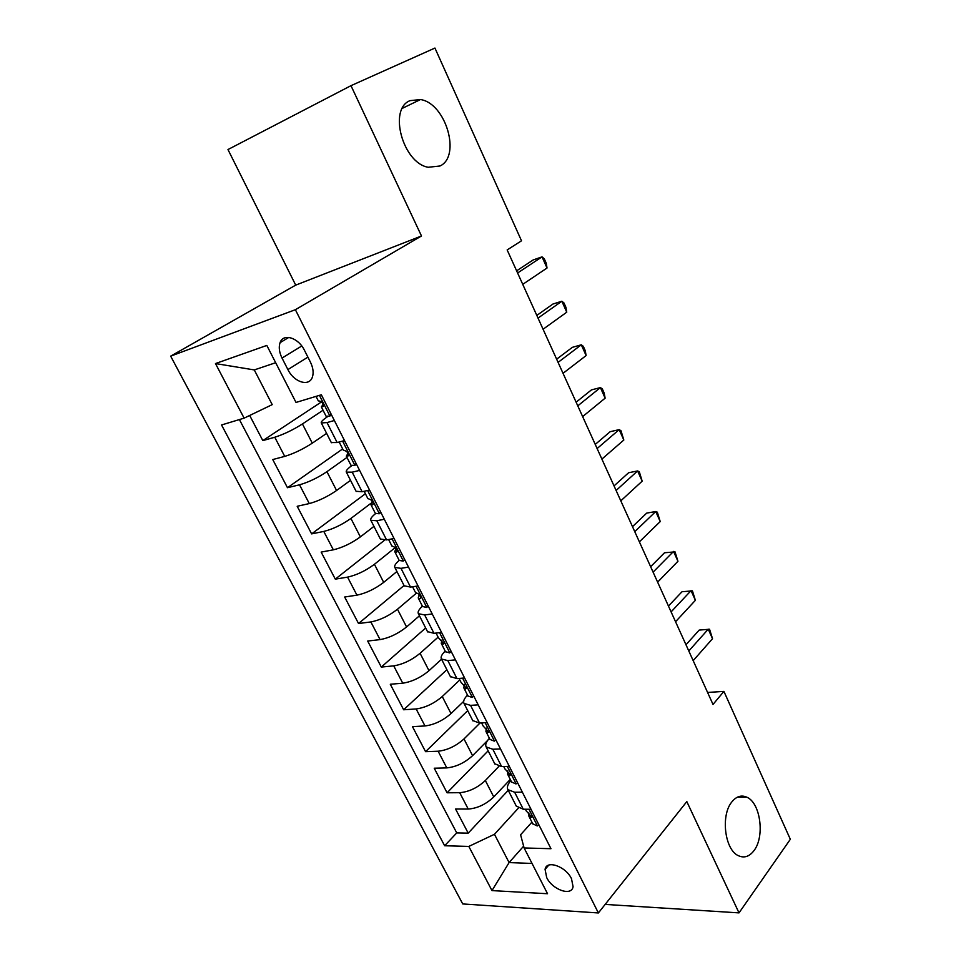 <?xml version="1.0" encoding="UTF-8"?>
<svg xmlns="http://www.w3.org/2000/svg" width="961" height="961" viewBox="0 0 961 961"><rect width="100%" height="100%" fill="white"/><g stroke="black" fill="none" stroke-linecap="round" stroke-linejoin="round"><path stroke-width="1.44" d="M731.789 801.991C736.342 796.345 741.375 794.747 746.889 797.222C760.451 802.879 764.992 836.49 754.049 850.533C749.424 856.647 744.174 858.365 738.324 855.662C724.726 849.776 720.57 815.336 731.789 801.991M410.011 100.653L420.498 99.536C445.904 103.295 461.304 156.355 439.994 165.989L428.186 167.274C402.947 163.106 388.076 109.049 410.011 100.653M571.495 878.702C565.765 866.305 546.401 859.639 545.079 869.405L546.677 877.549C552.371 889.778 571.687 896.601 573.068 886.679L571.495 878.702M605.166 904.409L739.009 912.878L790.338 839.289L723.909 691.391L707.584 692.449M170.662 356.147L462.734 903.941L598.379 912.95L295.375 309.706L170.662 356.147L295.712 285.129L421.483 235.986L350.981 85.673L227.961 149.544L295.712 285.129M249.68 415.464L262.821 440.594L321.467 401.926M326.62 433.363L312.289 443.165C302.895 449.243 293.718 453.64 284.732 456.391L272.744 459.55L287.471 487.707L342.669 448.919M350.513 480.332L336.578 490.506C327.401 496.765 318.307 501.113 309.286 503.576L297.189 506.279L311.628 533.884L365.396 493.75M373.949 526.376L360.375 536.899C351.414 543.337 342.404 547.638 333.347 549.824L321.154 552.095L335.305 579.147L384.58 540.19M396.917 571.519L383.703 582.378C374.958 588.985 366.033 593.249 356.939 595.159L344.651 597.009L358.537 623.533L404.04 585.513M419.44 615.797L406.575 626.968C398.034 633.731 389.193 637.948 380.063 639.606L367.691 641.047L381.313 667.066L425.651 627.989M441.543 659.21L429.002 670.694C420.654 677.613 411.897 681.781 402.743 683.199L390.298 684.256L403.656 709.771L446.877 669.697M463.658 701.386L451.009 713.579C442.853 720.654 434.18 724.786 424.99 725.951L412.473 726.636L425.567 751.67L467.707 710.635M487.611 740.438L472.584 755.658C464.619 762.878 456.019 766.95 446.805 767.899L434.228 768.211L447.081 792.789L488.152 750.829M350.981 85.673L434.937 48.05L521.511 240.803L507.156 249.932L713.014 704.437L723.909 691.391M282.029 358.069L287.904 369.577C293.946 382.262 309.25 387.091 312.385 377.084C313.803 372.772 313.154 367.787 310.439 362.153L304.517 350.429C298.463 337.611 283.231 332.902 280.071 342.669C278.546 347.137 279.207 352.267 282.029 358.069L301.754 345.996M531.926 822.135L520.598 834.785L524.105 847.962L550.965 848.707L321.346 394.779L296.012 402.443L266.822 345.431L215.48 363.558L244.118 418.143L221.547 424.966L444.643 845.752L468.812 846.425L494.459 834.28L509.09 862.582L532.034 863.446M524.105 847.962L547.542 893.73L491.984 890.595L468.812 846.425M498.903 766.373L485.341 780.524C477.485 787.816 468.932 791.876 459.706 792.693L447.081 792.789M510.267 779.419L493.762 796.945L485.341 780.524M480.044 722.984L464.007 738.925C455.958 746.084 447.333 750.181 438.132 751.226L425.567 751.67M459.814 679.944L442.252 696.533C434.024 703.536 425.315 707.68 416.137 708.954L403.656 709.771M438.108 637.143L420.089 653.3C411.656 660.171 402.875 664.351 393.722 665.865L381.313 667.066M416.449 593.129L397.482 609.238C388.857 615.941 379.979 620.169 370.862 621.935L358.537 623.533M395.223 547.602L374.43 564.287C365.6 570.834 356.639 575.11 347.558 577.129L335.305 579.147M370.814 503.396L350.909 518.447C341.864 524.814 332.83 529.151 323.785 531.433L311.628 533.884M346.981 457.424L326.92 471.683C317.659 477.869 308.529 482.242 299.52 484.812L287.471 487.707M334.368 420.51L327.016 422.576L321.31 422.948C320.806 421.939 322.764 419.921 327.196 416.906L327.725 416.557M323.04 410.239L302.439 423.957C292.961 429.951 283.735 434.384 274.774 437.243L262.821 440.594M239.397 419.561L456.739 832.923L468.199 833.139L508.249 790.302M493.762 796.945C485.978 804.297 477.461 808.333 468.223 809.066L455.574 809.018L468.199 833.139M344.531 440.594L337.143 442.54L331.305 442.565M359.606 470.397L352.194 472.175L346.344 472.127C345.72 470.926 347.486 468.8 351.642 465.737M356.099 491.299L362.117 491.732L369.553 490.062M384.316 519.252L376.844 520.754L370.85 520.285C370.141 518.94 371.703 516.718 375.559 513.63M380.388 539.037L386.562 539.902L394.058 538.508M408.509 567.098L401.001 568.335L394.851 567.47C394.058 565.933 395.5 563.59 399.199 560.407L403.164 561.104L404.605 559.362M404.185 585.802L410.515 587.087L418.059 585.958M432.222 613.959L424.654 614.944L418.383 613.707C417.494 611.989 418.84 609.49 422.432 606.211M427.501 631.629L433.988 633.311L441.567 632.434M455.442 659.871L447.838 660.603L441.435 659.006C440.462 657.12 441.712 654.489 445.195 651.102M450.361 676.556L456.98 678.622L464.595 677.973M478.194 704.857L470.554 705.362L464.031 703.416C462.974 701.374 464.127 698.611 467.514 695.115M472.764 720.582L479.515 723.02L487.179 722.6M500.501 748.955L492.825 749.244L486.182 746.961C485.041 744.751 486.122 741.868 489.401 738.276M494.735 763.755L501.606 766.542L509.306 766.349M522.376 792.188L514.664 792.248L507.913 789.654C506.699 787.299 507.684 784.284 510.868 780.608M516.285 806.099L523.277 809.222L531.001 809.246M275.663 362.717L254.281 369.925L272.227 404.629L244.118 418.143M739.009 912.878L686.815 801.594L598.379 912.95M421.483 235.986L295.375 309.706M523.625 846.173L509.09 862.582L491.984 890.595M518.315 808.201L494.459 834.28M456.739 832.923L444.643 845.752M254.281 369.925L215.48 363.558M331.533 414.912L329.743 416.113L326.091 416.233M329.743 416.113L331.101 414.047M517.595 272.984L542.04 256.863L547.025 268.023L522.736 284.348M323.172 404.353L321.358 406.899L323.376 406.395C323.172 403.476 321.947 401.71 319.689 401.109L318.271 400.833M516.622 270.822L533.163 259.95L542.04 256.863L544.298 258.857L546.28 263.314L547.025 268.023M356.471 464.199L354.729 465.448L350.957 465.28M354.729 465.448L356.111 463.502M345.143 441.808L342.765 441.063M538.028 318.091L561.849 301.225L566.75 312.193L543.073 329.239M348.002 453.292L346.332 456.151L348.459 455.802C348.242 453.003 347.029 451.286 344.795 450.649L343.305 450.18M536.815 315.412L552.935 304.036L561.849 301.225L563.987 302.979L565.933 307.352L566.75 312.193M380.88 512.465L379.187 513.775L375.319 513.306M379.187 513.775L380.604 511.925M369.865 490.687L368.628 490.278M558.089 362.369L581.297 344.807L586.114 355.57L563.038 373.312M372.255 501.294L370.79 504.393L372.303 504.921L373.036 504.201C372.808 501.522 371.583 499.852 369.384 499.167L367.823 498.519M556.647 359.186L572.36 347.341L581.297 344.807L583.315 346.32L585.237 350.609L586.114 355.57M404.797 559.758L403.164 561.104M577.777 405.854L600.409 387.595L605.13 398.178L582.642 416.594M396.004 548.383L394.767 551.65L396.328 552.335L397.109 551.626C396.857 549.055 395.644 547.41 393.481 546.689L391.836 545.872M576.12 402.178L591.447 389.89L600.409 387.595L602.307 388.881L604.193 393.097L605.13 398.178M428.234 606.091L426.636 607.472L422.564 606.475M426.636 607.472L428.101 605.826M597.117 448.547L619.172 429.639L623.821 440.03L601.898 459.094M419.248 594.595L418.239 597.958L419.873 598.787L420.69 598.09C420.425 595.616 419.224 594.006 417.074 593.261L415.368 592.276M595.243 444.414L610.187 431.681L619.172 429.639L620.974 430.708L623.821 440.03M451.202 651.498L449.652 652.915L445.484 651.666M449.652 652.915L451.141 651.378M616.109 490.47L637.611 470.938L642.176 481.161L620.806 500.837M442.024 639.93L441.255 643.341L442.949 644.302L443.79 643.63L438.42 637.756M614.031 485.894L628.614 472.74L637.611 470.938L639.305 471.791L642.176 481.161M473.725 696.004L472.199 697.47L467.947 695.968M634.765 531.661L655.738 511.528L660.219 521.571L639.377 541.848M464.367 684.412L463.815 687.836L465.568 688.917L466.445 688.268L461.028 682.322M632.494 526.652L646.717 513.102L655.738 511.528L657.324 512.177L660.219 521.571M495.852 739.766L494.314 741.135L489.978 739.405M653.096 572.131L673.541 551.422L677.949 561.284L657.624 582.138M486.278 728.066L485.942 731.453L487.732 732.666L488.656 732.042L483.191 726.035M650.633 566.702L664.507 552.767L675.03 551.866L677.949 561.284M517.559 782.674L515.997 783.96L511.576 782.002M671.102 611.893L691.055 590.631L695.38 600.325L675.559 621.731M507.78 770.89L507.624 774.218L509.474 775.563L510.423 774.962L504.921 768.884M668.46 606.067L681.998 591.748L692.437 590.871L695.38 600.325M538.845 824.766L537.259 825.955L532.766 823.793M688.809 650.969L708.257 629.179L712.521 638.705L693.181 660.639M528.886 812.922L528.898 816.177L530.796 817.631L531.781 817.054L526.244 810.916M685.986 644.759L699.188 630.092L709.554 629.239L712.521 638.705M472.584 755.658L464.007 738.925M451.009 713.579L442.252 696.533M429.002 670.694L420.089 653.3M406.575 626.968L397.482 609.238M383.703 582.378L374.43 564.287M360.375 536.899L350.909 518.447M336.578 490.506L326.92 471.683M312.289 443.165L302.439 423.957M284.732 456.391L274.774 437.243M468.223 809.066L459.706 792.693M446.805 767.899L438.132 751.226M424.99 725.951L416.137 708.954M402.743 683.199L393.722 665.865M380.063 639.606L370.862 621.935M356.939 595.159L347.558 577.129M333.347 549.824L323.785 531.433M309.286 503.576L299.52 484.812M337.143 442.54L327.016 422.576M362.117 491.732L352.194 472.175M386.562 539.902L376.844 520.754M410.515 587.087L401.001 568.335M433.988 633.311L424.654 614.944M456.98 678.622L447.838 660.603M479.515 723.02L470.554 705.362M501.606 766.542L492.825 749.244M523.277 809.222L514.664 792.248M307.904 357.132L287.904 369.577M329.863 415.945L319.436 395.355M354.849 465.292L342.596 441.099M379.307 513.618L367.607 490.506M372.964 504.417L372.303 504.921M403.284 560.948L392.1 538.869M397.073 551.734L396.328 552.335M426.756 607.34L416.089 586.246M449.772 652.795L439.585 632.662M443.814 643.522L442.949 644.302M472.331 697.338L462.613 678.142M466.469 688.052L465.568 688.917M494.447 741.015L485.173 722.708M488.681 731.717L487.732 732.666M516.129 783.852L507.3 766.41M510.447 774.53L509.474 775.563M537.391 825.859L528.982 809.246M531.781 816.538L530.796 817.631M746.889 797.222L737.219 797.258M420.498 99.536L402.335 108.341M548.743 865.128L545.079 869.405M331.389 442.745L321.31 422.948M356.207 491.515L346.344 472.127M380.508 539.277L370.85 520.285M404.329 586.078L394.851 567.47M427.657 631.93L418.383 613.707M450.529 676.88L441.435 659.006M472.944 720.93L464.031 703.416M494.927 764.139L486.182 746.961M516.489 806.495L507.913 789.654M288.829 337.407L280.071 342.669M316.025 396.388L318.319 400.917M321.358 406.899L326.139 416.341M339.161 442.012L343.365 450.301M346.332 456.151L351.017 465.4M364.147 491.275L367.883 498.663M370.79 504.393L375.391 513.45M388.604 539.517L391.908 546.04M394.767 551.65L399.259 560.527M412.569 586.775L415.452 592.457M418.239 597.958L422.648 606.655M436.054 633.071L438.516 637.948M441.255 643.341L445.58 651.87M459.058 678.442L461.136 682.538M463.815 687.836L468.055 696.184M481.605 722.9L483.311 726.264M485.942 731.453L490.098 739.646M503.708 766.494L505.054 769.136M507.624 774.218L511.708 782.254M525.379 809.234L526.376 811.18M528.898 816.177L532.899 824.058"/></g></svg>
